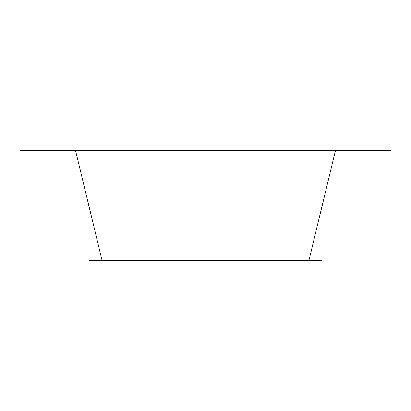 <?xml version="1.0" encoding="UTF-8"?>
<svg xmlns="http://www.w3.org/2000/svg" width="411" height="411" viewBox="0 0 411 411"><rect width="100%" height="100%" fill="white"/><g stroke="black" fill="none" stroke-linecap="round" stroke-linejoin="round"><path stroke-width="0.62" d="M20.55 150.585L390.45 150.585L390.45 150.205L390.45 150.585L20.55 150.585L20.55 150.205L390.45 150.205L20.55 150.205L20.55 150.585M321.808 260.415L321.808 260.795L321.808 260.415L89.192 260.415L89.192 260.795L321.808 260.795L89.192 260.795L89.192 260.415L321.808 260.415M308.949 260.415L335.458 150.585L308.949 260.415M102.051 260.415L75.542 150.585L102.051 260.415"/></g></svg>
